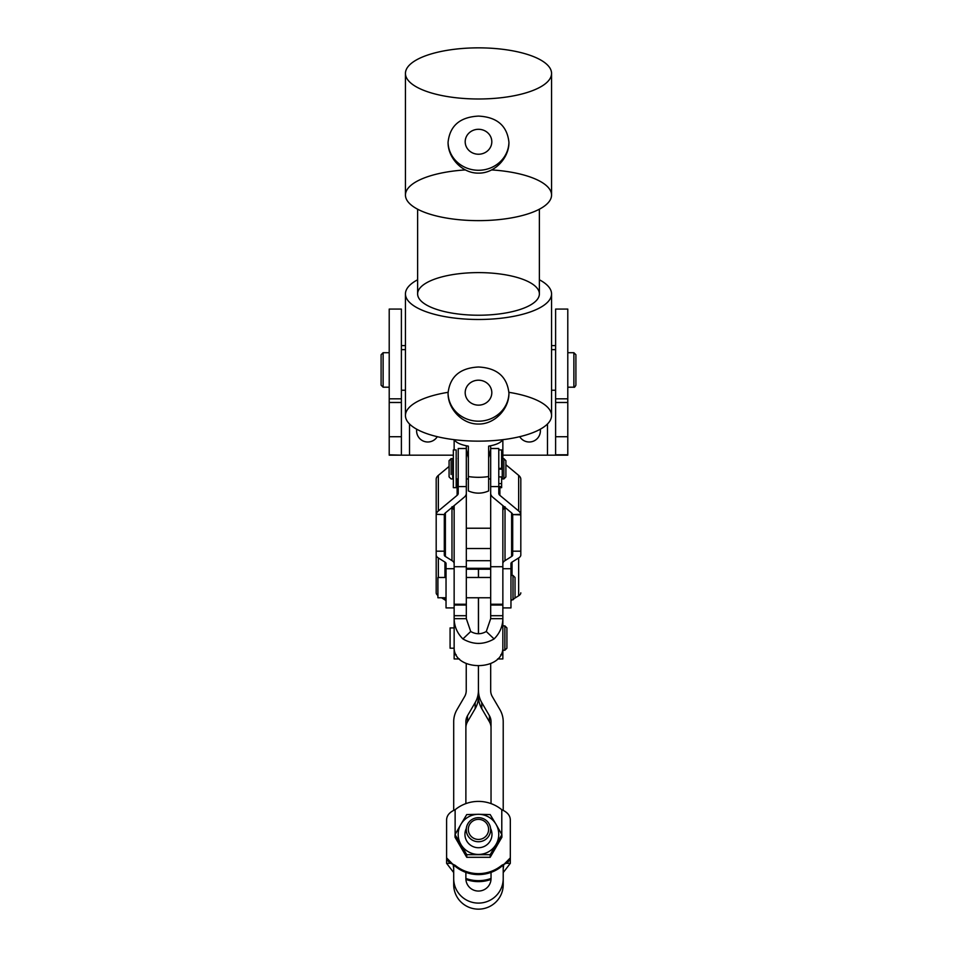 <?xml version="1.0" encoding="UTF-8"?>
<svg xmlns="http://www.w3.org/2000/svg" width="957" height="957" viewBox="0 0 957 957"><rect width="100%" height="100%" fill="white"/><g stroke="black" fill="none" stroke-linecap="round" stroke-linejoin="round"><path stroke-width="1.44" d="M405.445 345.597L401.39 345.597L405.445 345.597M454.144 439.67L454.144 449.922L454.144 439.67M454.144 505.619L454.144 563.565L454.144 505.619M466.322 566.723L466.322 493.393L466.322 566.723L454.144 566.723L454.144 604.238L466.322 604.238L466.322 618.677L470.712 631.5C475.892 634.467 481.096 634.467 486.288 631.5L490.678 618.677L490.678 571.819L490.678 577.478L466.322 577.478L466.322 571.819L466.322 604.238L466.322 566.723M458.212 450.998L458.212 493.393L458.212 448.498L466.322 448.498L466.322 445.759L466.322 486.587L458.212 486.587L466.322 486.587L466.322 493.393A16.233 7.8 -0 0 1 464.145 497.293L445.388 512.904A8.123 3.9 180 0 0 444.323 514.591L436.225 514.316A16.233 7.8 0 0 1 438.354 510.954L457.123 495.343A8.123 3.9 180 0 0 458.212 493.393A8.123 3.9 -0 0 1 457.123 495.343L457.123 478.943L457.123 495.343L438.354 510.954L438.354 475.366L438.354 510.954A16.233 7.8 180 0 0 436.225 514.316L444.323 514.591A8.123 3.9 0 0 1 445.388 512.904L445.388 556.484L451.979 560.623A16.233 5.898 180 0 1 454.144 563.565A16.233 5.898 0 0 0 451.979 560.623L451.979 507.425L451.979 560.623L445.388 556.484L445.388 512.904L464.145 497.293A16.233 7.8 180 0 0 466.322 493.393L466.322 450.998M555.61 345.597L551.555 345.597L555.61 345.597M490.678 447.063L490.678 448.498L490.678 447.063M490.678 493.393L490.678 566.723L490.678 493.393A16.233 7.8 180 0 0 492.855 497.293A16.233 7.8 0 0 1 490.678 493.393L490.678 486.587L498.788 486.587L498.788 448.498L490.678 448.498L490.678 493.393M502.856 568.709L502.856 563.565A16.233 5.898 180 0 1 505.021 560.623A16.233 5.898 0 0 0 502.856 563.565L502.856 568.709L510.966 568.709L510.966 607.91L510.966 568.709L502.856 568.709L502.856 604.238L490.678 604.238L490.678 566.723L502.856 566.723L502.856 505.619L502.856 615.71L490.678 615.71L490.678 618.677L486.288 631.5C481.096 634.467 475.892 634.467 470.712 631.5L462.913 638.941C473.308 644.886 483.704 644.886 494.087 638.941L486.288 631.5L494.087 638.941C499.769 633.223 502.7 626.476 502.856 618.677L490.678 618.677L502.856 618.677C502.7 626.476 499.769 633.223 494.087 638.941C483.704 644.886 473.308 644.886 462.913 638.941L470.712 631.5L466.322 618.677L454.144 618.677C454.3 626.464 457.219 633.211 462.913 638.941C457.219 633.211 454.3 626.464 454.144 618.677L454.144 646.944C452.972 671.826 504.028 671.826 502.856 646.944C504.028 671.826 452.972 671.826 454.144 646.944L454.144 615.71L466.322 615.71L466.322 604.238L454.144 604.238L454.144 605.039L466.322 605.039L454.144 605.039L454.144 615.71L454.144 604.238M502.856 458.642L502.856 439.67L502.856 458.642M454.144 449.431L454.144 447.063L454.144 449.431M466.322 449.431L468.356 457.948L466.322 449.431M488.644 457.948L490.678 449.431L488.644 457.948M502.856 447.063L502.856 449.431L502.856 447.063M490.678 560.694L466.322 560.694L490.678 560.694M567.788 340.955L567.788 455.173L502.856 455.173L555.61 455.173L555.61 340.955M401.39 340.955L401.39 398.818L401.39 309.075L389.212 309.075L389.212 398.818L401.39 398.818L401.39 402.49L401.39 398.818L389.212 398.818L389.212 402.49L401.39 402.49L401.39 436.715L401.39 402.49L389.212 402.49L389.212 436.715L401.39 436.715L401.39 454.802L401.39 436.715L389.212 436.715L389.212 454.802L401.39 455.173L453.343 455.173L389.212 455.173L389.212 340.955M490.271 455.173L488.644 455.173L490.271 455.173M468.356 455.173L466.729 455.173L468.356 455.173M427.767 441.99A11.161 11.161 0 0 0 437.277 436.679A11.161 11.161 0 0 1 416.726 429.215A11.161 11.161 0 0 0 427.767 441.99M409.512 455.173L409.512 423.975L409.512 455.173M529.233 441.99A11.161 11.161 0 0 0 540.274 429.215A11.161 11.161 0 0 1 519.723 436.679A11.161 11.161 0 0 0 529.233 441.99M547.488 423.975L547.488 455.173L547.488 423.975M555.61 454.802L567.788 454.802L567.788 436.715L555.61 436.715L555.61 454.802M567.788 436.715L567.788 402.49L555.61 402.49L555.61 436.715L567.788 436.715M567.788 402.49L567.788 398.818L555.61 398.818L555.61 402.49L567.788 402.49M567.788 398.818L567.788 309.075L555.61 309.075L555.61 398.818L567.788 398.818M478.416 569.224L478.416 577.478L478.416 569.224L466.322 569.224L478.416 569.224L478.416 568.314L466.238 568.314M490.678 568.314L478.5 568.314L478.5 569.224L490.678 569.224L478.5 569.224L478.5 577.478L478.5 569.224M478.5 696.624L478.5 690.571A24.356 24.081 -0 0 0 481.766 702.605L489.41 715.704A12.178 12.034 180 0 1 491.037 721.722L491.037 803.605L491.037 721.722A12.178 12.034 -0 0 0 489.41 715.704L489.41 721.757A12.178 12.034 180 0 1 491.037 727.787A12.178 12.034 -0 0 0 489.41 721.757L481.766 708.67L481.766 702.605A24.356 24.081 180 0 1 478.5 690.571L478.5 696.624A24.356 24.081 -0 0 0 481.766 708.67A24.356 24.081 180 0 1 478.5 696.624M478.5 633.737L478.5 597.766L478.5 633.737M491.037 872.389L491.037 878.61A12.585 12.441 180 0 1 478.464 891.051A12.585 12.441 180 0 1 465.88 878.61L465.88 872.389L465.88 878.61A12.585 12.441 -0 0 0 478.464 891.051A12.585 12.441 -0 0 0 491.037 878.61L491.037 872.389M465.88 803.605L465.88 721.722A12.178 12.034 180 0 1 467.506 715.704L475.162 702.605A24.356 24.081 -0 0 0 478.416 690.571L478.416 666.311L478.416 690.571A24.356 24.081 180 0 1 475.162 702.605L467.506 715.704L467.506 721.757L475.162 708.67L475.162 702.605L475.162 708.67A24.356 24.081 -0 0 0 478.416 696.624A24.356 24.081 180 0 1 475.162 708.67L467.506 721.757L467.506 715.704A12.178 12.034 -0 0 0 465.88 721.722L465.88 803.605M478.416 633.737L478.416 597.766L478.416 633.737M466.238 663.679L466.238 690.571A12.178 12.034 180 0 1 464.612 696.588L456.968 709.687A24.356 24.081 -0 0 0 453.702 721.722L453.702 810.435L453.702 721.722A24.356 24.081 180 0 1 456.968 709.687L464.612 696.588A12.178 12.034 -0 0 0 466.238 690.571L466.238 663.679M453.702 864.709L453.702 878.61A24.75 24.475 -0 0 0 478.464 903.097A24.75 24.475 -0 0 0 503.215 878.61L503.215 864.709L503.215 878.61A24.75 24.475 180 0 1 478.464 903.097A24.75 24.475 180 0 1 453.702 878.61L453.702 864.709M503.215 810.435L503.215 721.722A24.356 24.081 -0 0 0 499.949 709.687L492.305 696.588A12.178 12.034 180 0 1 490.678 690.571L490.678 663.715L490.678 690.571A12.178 12.034 -0 0 0 492.305 696.588L499.949 709.687A24.356 24.081 180 0 1 503.215 721.722L503.215 810.435M453.702 884.675L453.702 878.61L453.702 884.675A24.75 24.475 -0 0 0 478.464 909.15A24.75 24.475 -0 0 0 503.215 884.675L503.215 878.61L503.215 884.675A24.75 24.475 180 0 1 478.464 909.15A24.75 24.475 180 0 1 453.702 884.675M465.88 727.787A12.178 12.034 180 0 1 467.506 721.757A12.178 12.034 -0 0 0 465.88 727.787M481.766 702.605L481.766 708.67L489.41 721.757L489.41 715.704L481.766 702.605M501.635 468.368L498.788 468.368L501.635 468.368L501.635 469.157L498.788 469.157L501.635 469.157L501.635 449.922L498.788 449.922L498.788 493.393A8.123 3.9 180 0 0 499.877 495.343L499.877 487.663L499.877 495.343L518.646 510.954L518.646 475.366L505.894 464.755L518.646 475.366L518.646 510.954A16.233 7.8 -0 0 1 520.775 514.316L512.677 514.591L520.811 514.878L520.811 479.266A16.233 7.8 180 0 0 518.646 475.366A16.233 7.8 -0 0 1 520.811 479.266L520.811 514.878L512.677 514.591A8.123 3.9 180 0 0 511.612 512.904L492.855 497.293L511.612 512.904L511.612 556.484A8.123 2.943 0 0 0 512.701 555.012L512.701 551.172L520.811 551.172L520.811 514.878L520.811 555.012A16.233 5.898 180 0 1 518.646 557.955L512.055 562.094A8.123 2.943 0 0 0 510.966 563.565A8.123 2.943 180 0 1 512.055 562.094L512.055 575.444L512.055 562.094L518.646 557.955L518.646 595.768L518.646 557.955A16.233 5.898 0 0 0 520.811 555.012L520.811 551.172L512.701 551.172L512.701 514.878L512.701 555.012A8.123 2.943 180 0 1 511.612 556.484L511.612 512.904A8.123 3.9 -0 0 1 512.677 514.591L520.775 514.316A16.233 7.8 180 0 0 518.646 510.954L499.877 495.343A8.123 3.9 0 0 1 498.788 493.393L498.788 486.587L490.678 486.587L490.678 450.998M520.811 514.878L520.811 479.266L520.811 514.878M510.966 601.379A8.123 2.943 180 0 1 512.055 599.907L512.055 599.907A8.123 2.943 0 0 0 510.966 601.379M505.021 560.623L511.612 556.484L505.021 560.623L505.021 507.425L505.021 560.623M515.01 598.053L518.646 595.768A16.233 5.898 0 0 0 520.811 592.826A16.233 5.898 180 0 1 518.646 595.768L515.01 598.053M502.856 510.117L505.021 506.743L502.856 510.117M510.966 568.709L510.966 563.565L510.966 568.709M500.822 654.684L502.856 654.684L502.856 646.741L502.856 654.684L500.822 654.684M502.856 646.944L502.856 615.71L502.856 646.944M497.604 658.954L502.856 658.954L502.856 654.684M490.678 604.238L502.856 604.238L502.856 605.039L490.678 605.039L502.856 605.039L502.856 615.71L490.678 615.71L490.678 604.238M454.144 627.912L454.144 618.689L454.144 627.912L450.089 627.912L450.089 648.2L454.144 648.2L454.144 654.684L454.144 646.741L454.144 654.684L456.178 654.684L454.144 654.684L454.144 658.954L459.396 658.954M454.144 618.677L466.322 618.677L466.322 615.71L454.144 615.71L454.144 618.677M446.596 863.322L453.702 872.581L446.596 863.322L450.257 863.322L446.596 863.322L446.596 857.867L446.596 863.322M453.702 868.645L453.116 864.35L453.702 868.645M451.154 863.322L450.257 863.322L451.154 863.322M505.763 863.322L510.32 863.322L510.32 857.867L510.32 863.322L503.215 872.581L510.32 863.322L505.763 863.322M465.88 878.454A36.522 36.115 -0 0 0 491.037 878.454A36.522 36.115 180 0 1 465.88 878.454M503.215 868.645L503.801 864.35L503.215 868.645M491.013 879.423A36.522 36.115 180 0 1 465.903 879.423A36.522 36.115 -0 0 0 491.013 879.423M446.596 819.706C446.835 815.4 449.67 812.074 455.125 809.73C449.67 812.074 446.835 815.4 446.596 819.706L446.596 857.867C446.835 860.714 449.67 863.19 455.125 865.295L452.685 864.123L446.596 857.867L446.596 819.706M455.125 866.264L455.125 865.295A36.522 36.115 0 0 0 501.791 865.295C507.246 863.19 510.081 860.714 510.32 857.867L510.32 819.706L510.32 857.867L504.231 864.123L501.791 865.295L501.791 866.264A36.522 36.115 180 0 1 455.125 866.264A36.522 36.115 0 0 0 501.791 866.264L501.791 865.295A36.522 36.115 180 0 1 455.125 865.295L455.125 866.264M455.125 834.468L455.125 809.73L455.125 834.468M510.32 819.706C510.081 815.4 507.246 812.074 501.791 809.73L501.791 834.468L501.791 809.73C507.246 812.074 510.081 815.4 510.32 819.706M501.791 809.73A36.522 36.115 0 0 0 455.125 809.73A36.522 36.115 180 0 1 501.791 809.73M458.212 457.805A8.123 3.9 0 0 1 458.02 458.642A8.123 3.9 180 0 0 458.212 457.805M449.072 466.454L438.354 475.366A16.233 7.8 180 0 0 436.189 479.266L436.189 551.172L444.299 551.172L444.299 514.878L444.299 555.012A8.123 2.943 0 0 0 445.388 556.484A8.123 2.943 180 0 1 444.299 555.012L444.299 551.172L436.189 551.172L436.189 479.266A16.233 7.8 0 0 1 438.354 475.366L449.072 466.454M436.189 592.826L436.189 551.172L436.189 592.826A16.233 5.898 0 0 0 437.911 595.469A16.233 5.898 180 0 1 436.189 592.826M444.945 599.907A8.123 2.943 180 0 1 446.034 601.379A8.123 2.943 0 0 0 444.945 599.907L444.945 597.766L444.945 599.907L441.536 597.766L444.945 599.907M446.034 606.535L446.034 568.709L454.144 568.709L446.034 568.709L446.034 563.565A8.123 2.943 0 0 0 444.945 562.094L444.945 577.478L444.945 562.094L438.354 557.955L438.354 577.478L438.354 557.955A16.233 5.898 180 0 1 436.189 555.012A16.233 5.898 0 0 0 438.354 557.955L444.945 562.094A8.123 2.943 180 0 1 446.034 563.565L446.034 607.91L454.144 607.91M451.979 506.743L454.144 510.117L451.979 506.743M454.144 568.709L454.144 563.565L454.144 568.709M451.106 474.528L451.106 458.642L451.106 474.528M449.072 473.38L449.072 476.909L451.106 478.943L452.733 478.943L452.733 458.642L451.106 458.642L449.072 460.676L449.072 473.38M505.894 473.38L505.894 460.676L503.861 458.642L503.861 478.943L503.861 458.642L502.246 458.642L502.246 478.943L503.861 478.943L505.894 476.909L505.894 473.38M502.856 650.234L504.877 650.234L506.911 648.2L506.911 627.912L504.877 625.878L504.877 650.234L504.877 625.878L502.856 625.878M506.911 634.096L506.911 642.027L506.911 634.096M466.322 548.517L490.678 548.517M510.966 599.8L513 599.8L515.022 597.766L515.022 577.478L513 575.444L513 599.8L513 575.444L510.966 575.444M446.034 577.478L437.911 577.478L437.911 597.766L446.034 597.766M487.95 822.159A12.178 12.034 180 0 1 478.464 841.741A12.178 12.034 180 0 1 474.421 818.343A12.178 12.034 180 0 1 487.95 822.159A12.178 12.034 -0 0 0 467.112 825.341A12.178 12.034 -0 0 0 480.318 841.598A12.178 12.034 -0 0 0 487.95 822.159M486.371 823.116A10.144 10.037 180 0 1 480.007 839.313A10.144 10.037 180 0 1 469.002 825.759A10.144 10.037 180 0 1 486.371 823.116A10.144 10.037 -0 0 0 469.002 825.759A10.144 10.037 -0 0 0 480.007 839.313A10.144 10.037 -0 0 0 486.371 823.116M466.346 828.439A13.518 13.362 -0 0 0 478.464 847.723A13.518 13.362 -0 0 0 490.57 828.439A13.518 13.362 180 0 1 478.464 847.723A13.518 13.362 180 0 1 466.346 828.439M460.891 824.336A20.288 20.061 -0 0 0 478.464 854.434A20.288 20.061 -0 0 0 496.037 824.336A20.288 20.061 -0 0 0 460.891 824.336L455.03 834.636L460.891 844.397A20.288 20.061 180 0 1 478.464 814.299L466.741 814.574L460.891 824.336L466.741 814.574L478.464 814.299A20.288 20.061 180 0 1 496.037 824.336L490.175 814.574L478.464 814.299L490.175 814.574L496.037 824.336A20.288 20.061 180 0 1 478.464 854.434A20.288 20.061 180 0 1 460.891 844.397L466.741 854.697L490.175 854.697L501.887 834.636L496.037 824.336L501.887 834.636L490.175 854.697L490.175 857.305L501.887 837.243L501.887 834.636L501.887 837.243L490.175 857.305L490.175 854.697L478.464 854.434L466.741 854.697L466.741 857.305L490.175 857.305L466.741 857.305L466.741 854.697L460.891 844.397L455.03 834.636L455.03 837.243L466.741 857.305L455.03 837.243L455.03 834.636L460.891 824.336M555.61 349.652L551.555 349.652L551.555 390.241L555.61 390.241M508.933 392.322A73.055 25.564 180 0 1 549.868 421.02A73.055 25.564 180 0 1 478.5 441.141A73.055 25.564 -0 0 1 405.445 415.565L405.445 349.652L401.39 349.652M567.788 387.202L573.877 387.202C574.296 387.633 574.978 386.963 575.899 385.169L575.899 354.724L573.877 352.702L573.877 387.202L573.877 352.702L567.788 352.702M389.212 352.702L383.123 352.702L381.101 354.724L381.101 385.169L383.123 387.202L383.123 352.702L383.123 387.202L389.212 387.202M498.788 487.663L501.635 487.663L501.635 486.551L498.788 486.551L501.635 486.551L501.635 483.632L501.635 486.551M501.635 476.909L501.635 483.632L498.788 483.632L501.635 483.632L501.635 476.909M453.343 449.922L453.343 487.663L456.178 487.663L456.178 449.922L453.343 449.922M453.343 483.237L453.343 451.034M456.178 451.034L456.178 483.237M448.067 392.932A30.433 28.507 180 0 0 478.5 421.188A30.433 28.507 180 0 0 508.933 392.932A30.433 28.507 -0 0 1 478.5 421.188A30.433 28.507 -0 0 1 448.067 392.932M478.5 405.146A13.314 12.477 -0 0 1 466.968 386.437A13.314 12.477 -0 0 1 490.032 386.437A13.314 12.477 -0 0 1 478.5 405.146A13.314 12.477 180 0 0 491.814 392.681A13.314 12.477 180 0 0 478.5 380.204A13.314 12.477 180 0 0 465.186 392.681A13.314 12.477 180 0 0 478.5 405.146M448.067 142.031A30.433 28.507 180 0 0 478.5 170.274A30.433 28.507 180 0 0 508.933 142.031A30.433 28.507 -0 0 1 478.5 170.274A30.433 28.507 -0 0 1 448.067 142.031M478.5 154.233A13.314 12.477 -0 0 1 466.968 135.535A13.314 12.477 -0 0 1 490.032 135.535A13.314 12.477 -0 0 1 478.5 154.233A13.314 12.477 180 0 0 491.814 141.768A13.314 12.477 180 0 0 478.5 129.291A13.314 12.477 180 0 0 465.186 141.768A13.314 12.477 180 0 0 478.5 154.233M502.545 439.718A24.356 8.517 180 0 1 488.644 446.129L488.644 476.538L488.644 446.129A24.356 8.517 -0 0 0 502.545 439.718M488.644 458.642L488.644 446.129L488.644 458.642M468.356 446.129A24.356 8.517 180 0 1 454.455 439.718A24.356 8.517 -0 0 0 468.356 446.129L468.356 476.538L468.356 446.129M468.356 476.538A24.356 8.517 -0 0 0 478.5 477.316A24.356 8.517 -0 0 0 488.644 476.538A24.356 8.517 180 0 1 468.356 476.538L468.356 490.929C475.115 493.872 481.885 493.872 488.644 490.929L488.644 476.538M551.555 390.241L551.555 415.565A73.055 25.564 -0 0 1 478.5 441.141A73.055 25.564 180 0 1 407.132 421.02A73.055 25.564 180 0 1 448.067 392.322M478.5 319.482A73.055 25.564 180 0 1 405.445 293.919A73.055 25.564 180 0 1 417.623 279.779A73.055 25.564 -0 0 0 414.13 306.001A73.055 25.564 -0 0 0 478.5 319.482A73.055 25.564 -0 0 0 542.87 306.001A73.055 25.564 -0 0 0 539.377 279.779A73.055 25.564 180 0 1 551.555 293.919A73.055 25.564 180 0 1 478.5 319.482M478.5 367.01C497.006 367.943 507.15 376.675 508.933 393.195C509.22 408.543 494.948 424.37 478.5 424.035C462.052 424.37 447.78 408.543 448.067 393.195C449.85 376.675 459.994 367.943 478.5 367.01M417.623 209.2L417.623 293.919A60.877 21.305 -0 0 0 478.5 315.224A60.877 21.305 180 0 1 425.781 283.26A60.877 21.305 180 0 1 531.219 283.26A60.877 21.305 180 0 1 478.5 315.224A60.877 21.305 -0 0 0 539.377 293.919L539.377 209.2M491.623 169.915A73.055 25.564 180 0 1 551.256 197.381A73.055 25.564 180 0 1 478.5 220.636A73.055 25.564 180 0 1 405.744 197.381A73.055 25.564 180 0 1 465.377 169.915M478.5 98.99A73.055 25.564 180 0 1 405.445 73.414A73.055 25.564 180 0 1 478.5 47.85A73.055 25.564 180 0 1 551.555 73.414A73.055 25.564 180 0 1 478.5 98.99A73.055 25.564 -0 0 0 541.77 60.638A73.055 25.564 -0 0 0 415.23 60.638A73.055 25.564 -0 0 0 478.5 98.99M478.5 116.096C497.006 117.041 507.15 125.762 508.933 142.282C509.22 157.63 494.948 173.456 478.5 173.121C462.052 173.456 447.78 157.63 448.067 142.282C449.85 125.762 459.994 117.041 478.5 116.096M405.445 73.414L405.445 195.072A73.055 25.564 -0 0 0 478.5 220.636A73.055 25.564 -0 0 0 551.555 195.072L551.555 73.414M510.966 607.91L502.856 607.91M452.685 864.123L454.97 865.965M504.231 864.123L501.947 865.965M498.788 476.909L502.246 476.909M501.635 460.676L502.246 460.676M456.178 478.943L458.212 478.943M466.322 478.943L468.356 478.943M488.644 478.943L490.678 478.943M452.733 476.909L453.343 476.909M452.733 460.676L453.343 460.676M466.322 528.228L490.678 528.228M466.322 597.766L490.678 597.766M405.445 390.241L401.39 390.241M405.445 293.919L405.445 362.093M551.555 293.919L551.555 362.093"/></g></svg>
